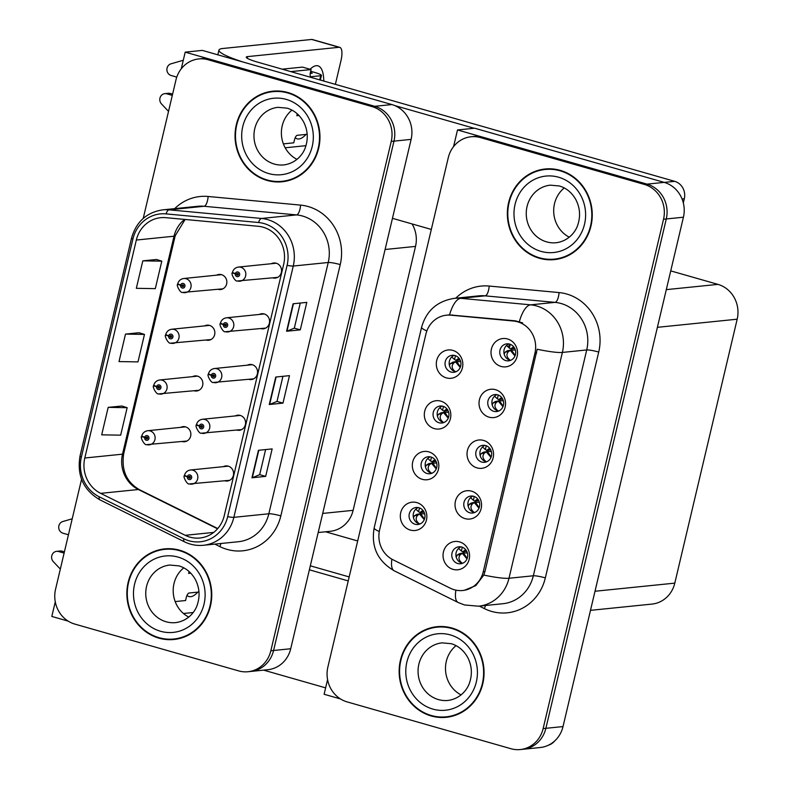 <?xml version="1.0" encoding="UTF-8"?>
<svg xmlns="http://www.w3.org/2000/svg" width="789" height="789" viewBox="0 0 789 789"><rect width="100%" height="100%" fill="white"/><g stroke="black" fill="none" stroke-linecap="round" stroke-linejoin="round"><path stroke-width="1.18" d="M218.05 289.316A7.594 7.071 -95.8 0 0 220.545 289.543A7.594 7.071 -95.8 0 0 226.837 282.62A7.594 7.071 -95.8 0 0 221.512 274.661A7.594 7.071 -95.8 0 0 219.007 274.444A7.594 7.071 -95.8 0 0 216.61 275.164M206.057 340.049A7.594 7.071 -95.8 0 0 208.552 340.276A7.594 7.071 -95.8 0 0 214.845 333.352A7.594 7.071 -95.8 0 0 209.519 325.393A7.594 7.071 -95.8 0 0 207.014 325.176A7.594 7.071 -95.8 0 0 204.617 325.896M194.064 390.782A7.594 7.071 -95.8 0 0 196.56 391.009A7.594 7.071 -95.8 0 0 202.852 384.095A7.594 7.071 -95.8 0 0 197.526 376.136A7.594 7.071 -95.8 0 0 195.021 375.909A7.594 7.071 -95.8 0 0 192.624 376.629M236.779 430.074A7.594 7.071 -95.8 0 0 239.274 430.301A7.594 7.071 -95.8 0 0 245.566 423.377A7.594 7.071 -95.8 0 0 240.241 415.418A7.594 7.071 -95.8 0 0 237.736 415.201A7.594 7.071 -95.8 0 0 235.339 415.921M248.772 379.341A7.594 7.071 -95.8 0 0 251.267 379.568A7.594 7.071 -95.8 0 0 257.559 372.645A7.594 7.071 -95.8 0 0 252.233 364.686A7.594 7.071 -95.8 0 0 249.728 364.459A7.594 7.071 -95.8 0 0 247.332 365.189M260.764 328.609A7.594 7.071 -95.8 0 0 263.26 328.826A7.594 7.071 -95.8 0 0 269.552 321.912A7.594 7.071 -95.8 0 0 264.226 313.953A7.594 7.071 -95.8 0 0 261.721 313.726A7.594 7.071 -95.8 0 0 259.325 314.446M272.757 277.876A7.594 7.071 -95.8 0 0 275.253 278.093A7.594 7.071 -95.8 0 0 281.545 271.179A7.594 7.071 -95.8 0 0 276.219 263.22A7.594 7.071 -95.8 0 0 273.724 262.993A7.594 7.071 -95.8 0 0 271.317 263.713M182.072 441.524A7.594 7.071 -95.8 0 0 184.567 441.741A7.594 7.071 -95.8 0 0 190.859 434.828A7.594 7.071 -95.8 0 0 185.533 426.869A7.594 7.071 -95.8 0 0 183.028 426.642A7.594 7.071 -95.8 0 0 180.632 427.362M224.786 480.807A7.594 7.071 -95.8 0 0 227.281 481.034A7.594 7.071 -95.8 0 0 233.574 474.11A7.594 7.071 -95.8 0 0 228.248 466.151A7.594 7.071 -95.8 0 0 225.743 465.934A7.594 7.071 -95.8 0 0 223.346 466.654M412.065 223.928A28.463 26.52 84.2 0 1 415.517 246.405L353.127 510.335A28.463 26.52 84.2 0 1 330.285 531.293L318.194 532.526M55.279 601.8L51.818 616.446L68.17 621.121M81.553 479.317L55.565 589.245A28.463 26.52 -95.8 0 0 74.797 624.079L238.613 670.887A28.463 26.52 -95.8 0 0 247.983 671.735L267.865 669.703A28.463 26.52 -95.8 0 0 290.717 648.745L411.118 139.387A28.463 26.52 -95.8 0 0 391.886 104.562L202.349 50.397L185.208 52.143L181.273 68.781M290.717 648.745L273.576 650.491A28.463 26.52 -95.8 0 1 250.724 671.449A28.463 26.52 -95.8 0 0 273.576 650.491L393.977 141.132A28.463 26.52 -95.8 0 0 374.745 106.308L185.208 52.143M357.673 540.958L325.532 531.776M305.945 145.669L285.184 147.79M485.669 445.568A8.541 7.959 -95.8 0 0 482.858 445.312A8.541 7.959 -95.8 0 0 475.777 453.103A8.541 7.959 -95.8 0 0 481.773 462.048A8.541 7.959 -95.8 0 0 484.584 462.305A8.541 7.959 -95.8 0 0 491.665 454.523A8.541 7.959 -95.8 0 0 485.669 445.568M486.616 461.802A8.541 7.959 84.2 0 1 485.886 461.634A8.541 7.959 84.2 0 1 479.89 453.803A8.541 7.959 84.2 0 1 484.939 445.4M483.539 440.42A14.232 13.255 -95.8 0 0 467.423 450.48A14.232 13.255 -95.8 0 0 477.039 467.897A14.232 13.255 -95.8 0 0 493.155 457.837A14.232 13.255 -95.8 0 0 483.539 440.42M430.962 457.018A8.541 7.959 -95.8 0 0 428.141 456.762A8.541 7.959 -95.8 0 0 421.07 464.543A8.541 7.959 -95.8 0 0 427.056 473.499A8.541 7.959 -95.8 0 0 429.877 473.745A8.541 7.959 -95.8 0 0 436.948 465.964A8.541 7.959 -95.8 0 0 430.962 457.018M431.899 473.252A8.541 7.959 84.2 0 1 431.179 473.075A8.541 7.959 84.2 0 1 425.182 465.244A8.541 7.959 84.2 0 1 430.232 456.841M428.831 451.87A14.232 13.255 -95.8 0 0 412.716 461.93A14.232 13.255 -95.8 0 0 422.332 479.337A14.232 13.255 -95.8 0 0 438.447 469.277A14.232 13.255 -95.8 0 0 428.831 451.87M473.676 496.301A8.541 7.959 -95.8 0 0 470.865 496.054A8.541 7.959 -95.8 0 0 463.784 503.836A8.541 7.959 -95.8 0 0 469.78 512.791A8.541 7.959 -95.8 0 0 472.591 513.037A8.541 7.959 -95.8 0 0 479.673 505.256A8.541 7.959 -95.8 0 0 473.676 496.301M474.623 512.534A8.541 7.959 84.2 0 1 473.893 512.367A8.541 7.959 84.2 0 1 467.897 504.536A8.541 7.959 84.2 0 1 472.946 496.133M471.546 491.152A14.232 13.255 -95.8 0 0 455.431 501.212A14.232 13.255 -95.8 0 0 465.046 518.629A14.232 13.255 -95.8 0 0 481.162 508.57A14.232 13.255 -95.8 0 0 471.546 491.152M461.683 547.033A8.541 7.959 -95.8 0 0 458.873 546.787A8.541 7.959 -95.8 0 0 451.791 554.568A8.541 7.959 -95.8 0 0 457.788 563.524A8.541 7.959 -95.8 0 0 460.598 563.77A8.541 7.959 -95.8 0 0 467.68 555.989A8.541 7.959 -95.8 0 0 461.683 547.033M462.62 563.267A8.541 7.959 84.2 0 1 461.9 563.099A8.541 7.959 84.2 0 1 455.904 555.269A8.541 7.959 84.2 0 1 460.954 546.866M459.553 541.895A14.232 13.255 -95.8 0 0 443.438 551.955A14.232 13.255 -95.8 0 0 453.054 569.362A14.232 13.255 -95.8 0 0 469.169 559.302A14.232 13.255 -95.8 0 0 459.553 541.895M497.662 394.835A8.541 7.959 -95.8 0 0 494.851 394.579A8.541 7.959 -95.8 0 0 487.77 402.36A8.541 7.959 -95.8 0 0 493.766 411.316A8.541 7.959 -95.8 0 0 496.577 411.572A8.541 7.959 -95.8 0 0 503.658 403.79A8.541 7.959 -95.8 0 0 497.662 394.835M498.609 411.069A8.541 7.959 84.2 0 1 497.879 410.901A8.541 7.959 84.2 0 1 491.882 403.071A8.541 7.959 84.2 0 1 496.932 394.668M495.531 389.687A14.232 13.255 -95.8 0 0 479.416 399.747A14.232 13.255 -95.8 0 0 489.042 417.164A14.232 13.255 -95.8 0 0 505.147 407.104A14.232 13.255 -95.8 0 0 495.531 389.687M509.655 344.103A8.541 7.959 -95.8 0 0 506.844 343.846A8.541 7.959 -95.8 0 0 499.762 351.628A8.541 7.959 -95.8 0 0 505.759 360.583A8.541 7.959 -95.8 0 0 508.57 360.839A8.541 7.959 -95.8 0 0 515.651 353.058A8.541 7.959 -95.8 0 0 509.655 344.103M510.601 360.336A8.541 7.959 84.2 0 1 509.872 360.169A8.541 7.959 84.2 0 1 503.875 352.328A8.541 7.959 84.2 0 1 508.925 343.935M507.524 338.954A14.232 13.255 -95.8 0 0 491.409 349.014A14.232 13.255 -95.8 0 0 501.035 366.431A14.232 13.255 -95.8 0 0 517.14 356.372A14.232 13.255 -95.8 0 0 507.524 338.954M454.947 355.543A8.541 7.959 -95.8 0 0 452.127 355.297A8.541 7.959 -95.8 0 0 445.055 363.078A8.541 7.959 -95.8 0 0 451.052 372.033A8.541 7.959 -95.8 0 0 453.862 372.28A8.541 7.959 -95.8 0 0 460.934 364.498A8.541 7.959 -95.8 0 0 454.947 355.543M455.884 371.777A8.541 7.959 84.2 0 1 455.164 371.609A8.541 7.959 84.2 0 1 449.168 363.778A8.541 7.959 84.2 0 1 454.217 355.375M452.817 350.395A14.232 13.255 -95.8 0 0 436.702 360.465A14.232 13.255 -95.8 0 0 446.318 377.872A14.232 13.255 -95.8 0 0 462.433 367.812A14.232 13.255 -95.8 0 0 452.817 350.395M442.954 406.276A8.541 7.959 -95.8 0 0 440.134 406.029A8.541 7.959 -95.8 0 0 433.062 413.811A8.541 7.959 -95.8 0 0 439.049 422.766A8.541 7.959 -95.8 0 0 441.87 423.012A8.541 7.959 -95.8 0 0 448.941 415.231A8.541 7.959 -95.8 0 0 442.954 406.276M443.891 422.509A8.541 7.959 84.2 0 1 443.171 422.342A8.541 7.959 84.2 0 1 437.175 414.511A8.541 7.959 84.2 0 1 442.225 406.108M440.824 401.137A14.232 13.255 -95.8 0 0 424.709 411.197A14.232 13.255 -95.8 0 0 434.325 428.605A14.232 13.255 -95.8 0 0 450.44 418.545A14.232 13.255 -95.8 0 0 440.824 401.137M418.969 507.751A8.541 7.959 -95.8 0 0 416.148 507.495A8.541 7.959 -95.8 0 0 409.077 515.276A8.541 7.959 -95.8 0 0 415.063 524.231A8.541 7.959 -95.8 0 0 417.884 524.488A8.541 7.959 -95.8 0 0 424.955 516.706A8.541 7.959 -95.8 0 0 418.969 507.751M419.906 523.985A8.541 7.959 84.2 0 1 419.186 523.817A8.541 7.959 84.2 0 1 413.189 515.976A8.541 7.959 84.2 0 1 418.239 507.583M416.839 502.603A14.232 13.255 -95.8 0 0 400.723 512.663A14.232 13.255 -95.8 0 0 410.339 530.08A14.232 13.255 -95.8 0 0 426.454 520.02A14.232 13.255 -95.8 0 0 416.839 502.603M517.623 321.804A25.613 23.867 -95.8 0 0 513.511 321.024L450.805 315.176A25.613 23.867 -95.8 0 0 446.475 315.186A25.613 23.867 -95.8 0 0 425.912 334.053L379.608 529.952A25.613 23.867 -95.8 0 0 392.981 559.766L450.351 588.229A25.613 23.867 -95.8 0 0 462.719 590.507A25.613 23.867 -95.8 0 0 483.282 571.65L534.932 353.147A25.613 23.867 -95.8 0 0 517.623 321.804M457.512 129.958L474.653 128.213L664.19 182.387A28.463 26.52 -95.8 0 1 683.422 217.212L563.021 726.57A28.463 26.52 -95.8 0 1 540.169 747.528L523.028 749.274A28.463 26.52 -95.8 0 0 545.88 728.306L666.281 218.957A28.463 26.52 -95.8 0 0 647.049 184.133L457.512 129.958L453.576 146.596M327.573 679.615L324.111 694.261L340.473 698.936M670.739 270.883L717.951 284.375A28.463 26.52 84.2 0 1 737.182 319.2L674.802 583.13A28.463 26.52 84.2 0 1 651.951 604.088L590.488 610.341M287.886 92.52A45.535 42.428 -95.8 0 0 272.886 91.179A45.535 42.428 -95.8 0 0 235.142 132.68A45.535 42.428 -95.8 0 0 267.106 180.434A45.535 42.428 -95.8 0 0 282.107 181.776A45.535 42.428 -95.8 0 0 319.861 140.274A45.535 42.428 -95.8 0 0 287.886 92.52M274.266 91.06A45.535 42.428 -95.8 0 0 267.619 92.569M179.695 550.229A45.535 42.428 -95.8 0 0 164.694 548.888A45.535 42.428 -95.8 0 0 126.95 590.389A45.535 42.428 -95.8 0 0 158.914 638.143A45.535 42.428 -95.8 0 0 173.915 639.484A45.535 42.428 -95.8 0 0 211.659 597.983A45.535 42.428 -95.8 0 0 179.695 550.229M166.065 548.769A45.535 42.428 -95.8 0 0 159.417 550.268M263.141 227.212A30.357 28.286 84.2 0 1 283.665 264.364L224.263 515.651A30.357 28.286 84.2 0 1 199.893 538.009A30.357 28.286 84.2 0 1 185.228 535.307L100.657 493.352A30.357 28.286 84.2 0 1 84.798 458.005L136.329 240.043A30.357 28.286 84.2 0 1 160.7 217.685A30.357 28.286 84.2 0 1 165.828 217.665L258.269 226.295A30.357 28.286 84.2 0 1 263.141 227.212M264.009 223.553A34.154 31.816 -95.8 0 0 258.536 222.518L166.084 213.888A34.154 31.816 -95.8 0 0 132.897 239.067L81.375 457.028A34.154 31.816 -95.8 0 0 99.207 496.784L183.778 538.749A34.154 31.816 -95.8 0 0 227.686 516.637L287.097 265.341A34.154 31.816 -95.8 0 0 264.009 223.553M247.983 671.735A28.463 26.52 -95.8 0 0 270.834 650.767L273.576 650.491L393.977 141.132A28.463 26.52 -95.8 0 0 374.745 106.308L210.939 59.491A28.463 26.52 -95.8 0 0 201.56 58.652L198.818 58.928A28.463 26.52 -95.8 0 0 175.967 79.896L143.223 218.415M265.656 476.378L259.68 474.672L252.322 477.7A7.594 0.957 -166.7 0 1 251.947 477.779L265.656 476.378L272.156 448.911L258.437 450.302L251.947 477.779M300.293 329.861L294.317 328.155L286.959 331.173A7.594 0.957 -166.7 0 1 286.585 331.252L300.293 329.861L306.793 302.384L293.074 303.785L286.585 331.252M282.935 376.314L276.998 401.443L269.641 404.441A7.594 0.957 -166.7 0 1 269.266 404.52L282.975 403.12L289.474 375.643L275.755 377.043L269.266 404.52M276.998 401.414L282.975 403.12M270.834 650.767L391.236 141.418A28.463 26.52 -95.8 0 0 372.004 106.584L208.197 59.777A28.463 26.52 -95.8 0 0 198.818 58.928M156.518 259.492L142.819 260.843L136.329 288.31L155.305 288.636L161.794 261.159L156.4 259.453M121.881 406.019L108.182 407.361L101.692 434.838L120.668 435.153L127.157 407.686L121.762 405.98M125.5 334.102L119.011 361.579L137.986 361.895L144.476 334.418L139.081 332.721L125.5 334.102L144.476 334.418M294.317 328.175L300.254 303.055M259.68 474.702L265.617 449.572M142.819 260.843L161.794 261.159M108.182 407.361L127.157 407.686M168.471 639.189A45.535 42.428 -95.8 0 0 175.286 639.327M276.663 181.48A45.535 42.428 -95.8 0 0 283.478 181.618M560.19 170.345A45.535 42.428 -95.8 0 0 545.189 168.994A45.535 42.428 -95.8 0 0 507.445 210.505A45.535 42.428 -95.8 0 0 539.41 258.259A45.535 42.428 -95.8 0 0 554.411 259.601A45.535 42.428 -95.8 0 0 592.154 218.089A45.535 42.428 -95.8 0 0 560.19 170.345M546.56 168.885A45.535 42.428 -95.8 0 0 539.913 170.385M451.998 628.044A45.535 42.428 -95.8 0 0 436.998 626.703A45.535 42.428 -95.8 0 0 399.244 668.214A45.535 42.428 -95.8 0 0 431.208 715.958A45.535 42.428 -95.8 0 0 446.219 717.309A45.535 42.428 -95.8 0 0 483.963 675.798A45.535 42.428 -95.8 0 0 451.998 628.044M438.368 626.584A45.535 42.428 -95.8 0 0 431.721 628.093M426.849 330.946A33.207 4.201 13.3 0 1 421.602 327.238C426.346 310.688 437.264 301.063 454.356 298.35A37.951 35.357 84.2 0 1 460.766 298.321L530.642 304.84A37.951 35.357 84.2 0 1 536.737 305.994A37.951 35.357 84.2 0 1 562.379 352.427A33.207 4.201 -166.7 0 1 537.191 349.241L484.988 571.473L483.805 575.073L475.826 585.596L464.228 590.35M483.805 575.073A33.207 4.201 13.3 0 0 508.994 578.258L562.379 352.427L586.72 349.951A37.951 35.357 -95.8 0 0 561.078 303.509A37.951 35.357 -95.8 0 0 554.983 302.365L485.107 295.845L460.766 298.321A33.207 11.865 95.3 0 0 449.533 314.91L515.385 320.837L522.634 322.888M520.286 749.55L523.028 749.274A28.463 26.52 -95.8 0 0 545.88 728.306L666.281 218.957A28.463 26.52 -95.8 0 0 647.049 184.133L483.243 137.316A28.463 26.52 -95.8 0 0 473.864 136.477L471.122 136.753A28.463 26.52 -95.8 0 0 448.27 157.711L327.869 667.07A28.463 26.52 -95.8 0 0 347.101 701.894L510.907 748.712A28.463 26.52 -95.8 0 0 520.286 749.55A28.463 26.52 -95.8 0 0 543.138 728.592L663.539 219.234A28.463 26.52 -95.8 0 0 644.307 184.409L480.491 137.592A28.463 26.52 -95.8 0 0 471.122 136.753M440.765 717.014A45.535 42.428 -95.8 0 0 447.58 717.142M548.966 259.305A45.535 42.428 -95.8 0 0 555.781 259.433M142.237 436.228L142 436.248A4.744 0.533 10.9 0 0 141.675 436.376A4.744 0.533 10.9 0 0 144.624 437.451A2.367 2.209 -95.8 0 0 146.251 440.252A2.367 2.209 -95.8 0 0 148.934 438.576A2.367 2.209 -95.8 0 0 147.326 435.666A2.367 2.209 -95.8 0 0 144.673 437.244L145.935 437.678A0.947 0.888 84.2 0 1 147.671 438.043A0.947 0.888 84.2 0 1 146.567 438.871A0.947 0.888 84.2 0 1 145.926 437.757L144.624 437.451M147.563 437.51L145.935 437.678M144.673 437.244A4.744 0.671 -164.3 0 1 141.813 435.794C142.77 432.875 144.752 431.179 147.78 430.705A7.111 6.628 84.2 0 1 155.117 438.378A7.111 6.628 84.2 0 1 146.882 444.651M147.592 437.579L145.926 437.757M184.951 475.511L184.725 475.54A4.744 0.533 10.9 0 0 184.399 475.659A4.744 0.533 10.9 0 0 187.338 476.734A2.367 2.209 -95.8 0 0 188.965 479.534A2.367 2.209 -95.8 0 0 191.648 477.858A2.367 2.209 -95.8 0 0 190.05 474.958A2.367 2.209 -95.8 0 0 187.387 476.536L188.66 476.96A0.947 0.888 84.2 0 1 190.386 477.325A0.947 0.888 84.2 0 1 189.291 478.164A0.947 0.888 84.2 0 1 188.64 477.039L187.338 476.734M190.277 476.803L188.66 476.96M187.387 476.536A4.744 0.671 -164.3 0 1 184.537 475.077C185.484 472.157 187.476 470.461 190.494 469.997A7.111 6.628 84.2 0 1 197.842 477.67A7.111 6.628 84.2 0 1 189.597 483.943M190.119 476.812L188.64 477.039M154.23 385.486L153.993 385.515A4.744 0.533 10.9 0 0 153.668 385.634A4.744 0.533 10.9 0 0 156.617 386.709A2.367 2.209 -95.8 0 0 158.244 389.51A2.367 2.209 -95.8 0 0 160.926 387.833A2.367 2.209 -95.8 0 0 159.319 384.933A2.367 2.209 -95.8 0 0 156.666 386.511L157.928 386.935A0.947 0.888 84.2 0 1 159.664 387.3A0.947 0.888 84.2 0 1 158.559 388.139A0.947 0.888 84.2 0 1 157.918 387.024L156.617 386.709M159.556 386.778L157.928 386.935M156.666 386.511A4.744 0.671 -164.3 0 1 153.806 385.062C154.762 382.142 156.745 380.446 159.772 379.973A7.111 6.628 84.2 0 1 167.11 387.646A7.111 6.628 84.2 0 1 158.875 393.918M159.398 386.788L157.918 387.024M166.223 334.753L165.986 334.783A4.744 0.533 10.9 0 0 165.66 334.901A4.744 0.533 10.9 0 0 168.609 335.976A2.367 2.209 -95.8 0 0 170.237 338.777A2.367 2.209 -95.8 0 0 172.919 337.1A2.367 2.209 -95.8 0 0 171.312 334.201A2.367 2.209 -95.8 0 0 168.659 335.779L169.931 336.203A0.947 0.888 84.2 0 1 171.657 336.568A0.947 0.888 84.2 0 1 170.552 337.406A0.947 0.888 84.2 0 1 169.911 336.282L168.609 335.976M171.548 336.045L169.931 336.203M168.659 335.779A4.744 0.671 -164.3 0 1 165.798 334.319C166.755 331.4 168.738 329.713 171.765 329.24A7.111 6.628 84.2 0 1 179.103 336.913A7.111 6.628 84.2 0 1 170.868 343.185M171.391 336.055L169.911 336.282M178.215 284.02L177.979 284.05A4.744 0.533 10.9 0 0 177.653 284.168A4.744 0.533 10.9 0 0 180.602 285.243A2.367 2.209 -95.8 0 0 182.229 288.044A2.367 2.209 -95.8 0 0 184.912 286.368A2.367 2.209 -95.8 0 0 183.304 283.468A2.367 2.209 -95.8 0 0 180.651 285.046L181.924 285.47A0.947 0.888 84.2 0 1 183.65 285.835A0.947 0.888 84.2 0 1 182.555 286.673A0.947 0.888 84.2 0 1 181.904 285.549L180.602 285.243M183.541 285.302L181.924 285.47M180.651 285.046A4.744 0.671 -164.3 0 1 177.791 283.586C178.748 280.667 180.73 278.971 183.758 278.507A7.111 6.628 84.2 0 1 191.096 286.18A7.111 6.628 84.2 0 1 182.861 292.453M183.383 285.322L181.904 285.549M196.944 424.778L196.717 424.807A4.744 0.533 10.9 0 0 196.392 424.926A4.744 0.533 10.9 0 0 199.331 426.001A2.367 2.209 -95.8 0 0 200.958 428.802A2.367 2.209 -95.8 0 0 203.641 427.125A2.367 2.209 -95.8 0 0 202.043 424.226A2.367 2.209 -95.8 0 0 199.38 425.804L200.653 426.228A0.947 0.888 84.2 0 1 202.378 426.593A0.947 0.888 84.2 0 1 201.284 427.431A0.947 0.888 84.2 0 1 200.633 426.307L199.331 426.001M202.27 426.06L200.653 426.228M199.38 425.804A4.744 0.671 -164.3 0 1 196.53 424.344C197.477 421.425 199.469 419.728 202.487 419.265A7.111 6.628 84.2 0 1 209.835 426.928A7.111 6.628 84.2 0 1 201.589 433.21M202.309 426.139L200.633 426.307M208.937 374.045L208.71 374.065A4.744 0.533 10.9 0 0 208.385 374.193A4.744 0.533 10.9 0 0 211.324 375.268A2.367 2.209 -95.8 0 0 212.951 378.069A2.367 2.209 -95.8 0 0 215.634 376.392A2.367 2.209 -95.8 0 0 214.036 373.493A2.367 2.209 -95.8 0 0 211.373 375.071L212.645 375.495A0.947 0.888 84.2 0 1 214.371 375.86A0.947 0.888 84.2 0 1 213.277 376.698A0.947 0.888 84.2 0 1 212.626 375.574L211.324 375.268M214.263 375.327L212.645 375.495M211.373 375.071A4.744 0.671 -164.3 0 1 208.523 373.611C209.47 370.692 211.462 368.996 214.48 368.522A7.111 6.628 84.2 0 1 221.827 376.195A7.111 6.628 84.2 0 1 213.582 382.478M214.302 375.406L212.626 375.574M220.93 323.312L220.703 323.332A4.744 0.533 10.9 0 0 220.378 323.46A4.744 0.533 10.9 0 0 223.317 324.535A2.367 2.209 -95.8 0 0 224.944 327.336A2.367 2.209 -95.8 0 0 227.626 325.66A2.367 2.209 -95.8 0 0 226.029 322.76A2.367 2.209 -95.8 0 0 223.366 324.338L224.638 324.762A0.947 0.888 84.2 0 1 226.364 325.127A0.947 0.888 84.2 0 1 225.269 325.965A0.947 0.888 84.2 0 1 224.618 324.841L223.317 324.535M226.256 324.595L224.638 324.762M223.366 324.338A4.744 0.671 -164.3 0 1 220.516 322.879C221.462 319.959 223.455 318.263 226.482 317.789A7.111 6.628 84.2 0 1 233.82 325.462A7.111 6.628 84.2 0 1 225.575 331.735M226.098 324.614L224.618 324.841M232.923 272.58L232.696 272.599A4.744 0.533 10.9 0 0 232.37 272.728A4.744 0.533 10.9 0 0 235.309 273.803A2.367 2.209 -95.8 0 0 236.937 276.604A2.367 2.209 -95.8 0 0 239.619 274.927A2.367 2.209 -95.8 0 0 238.022 272.018A2.367 2.209 -95.8 0 0 235.359 273.596L236.631 274.03A0.947 0.888 84.2 0 1 238.357 274.394A0.947 0.888 84.2 0 1 237.262 275.223A0.947 0.888 84.2 0 1 236.611 274.108L235.309 273.803M238.248 273.862L236.631 274.03M235.359 273.596A4.744 0.671 -164.3 0 1 232.508 272.146C233.455 269.227 235.447 267.53 238.475 267.057A7.111 6.628 84.2 0 1 245.813 274.73A7.111 6.628 84.2 0 1 237.568 281.002M238.091 273.882L236.611 274.108M417.174 514.32L414.422 515.779L413.436 517.653M416.217 514.645L419.551 514.063L417.756 515.197C415.261 518.038 415.744 520.888 419.206 523.738L420.103 523.906M419.501 507.919L418.574 511.716L419.916 512.534L422.934 510.375M418.377 511.528L415.783 509.171M424.265 519.635L419.551 514.063L420.675 513.688L424.443 519.162M419.551 514.063L424.65 513.678M423.2 510.72L420.912 512.692L419.916 512.534M420.912 512.692L424.038 512.081M461.959 563.119L462.847 563.178M461.151 550.791L458.547 548.414M461.979 563.021C458.527 560.121 458.054 557.271 460.549 554.48L457.206 555.061L456.19 557.093M457.206 555.061L459.001 553.927L462.344 553.345L466.989 558.888M460.549 554.48L462.344 553.345M465.678 549.696L462.709 551.807L461.368 550.998L462.285 547.241M462.709 551.807L466.753 551.363M459.957 553.602L459.001 553.927L459.957 553.602M467.187 558.405L463.468 552.971L467.364 552.971M306.004 134.426A37.951 12.92 -74.1 0 1 297.137 138.825A37.951 12.92 -74.1 0 1 295.204 137.72M683.323 202.881L684.31 198.739L682.061 198.966M474.15 128.272L394.816 105.598M431.317 229.431L392.458 218.326M217.823 54.816L218.938 50.101A56.916 7.209 13.3 0 1 222.873 48.484L311.665 39.45A14.232 4.842 -74.1 0 1 312.336 39.509L339.773 47.35A14.232 4.842 105.9 0 0 339.112 47.291L247.578 56.611L247.194 58.218M335.374 84.354L341.006 60.506A14.232 4.842 105.9 0 0 339.773 47.35M310.077 69.264A37.951 12.92 -74.1 0 1 317.987 65.852A37.951 12.92 -74.1 0 1 323.776 81.04M247.578 56.611A18.975 2.406 -166.7 0 0 246.267 57.143A18.975 2.406 -166.7 0 0 257.875 62.213L674.684 181.332A14.232 13.255 84.2 0 1 684.31 198.739M218.938 50.101A56.916 7.209 13.3 0 0 242.943 61.996M197.812 592.135A37.951 12.92 -74.1 0 1 188.936 596.533A37.951 12.92 -74.1 0 1 187.013 595.429M348.235 580.911L309.377 569.806M325.63 687.86L263.625 670.137M193.147 612.52L183.462 613.507M310.314 565.821L349.172 576.927M554.687 740.95A14.232 13.255 84.2 0 1 548.345 745.23M429.167 463.587L426.415 465.046L425.429 466.92M428.21 463.912L431.544 463.33L429.749 464.465C427.253 467.305 427.737 470.155 431.198 473.005L432.096 473.173M431.494 457.186L430.567 460.983L431.908 461.792L434.926 459.642M430.37 460.796L427.776 458.439M436.258 468.903L431.544 463.33L432.668 462.946L436.435 468.429M431.544 463.33L436.642 462.946M435.193 459.987L432.905 461.959L431.908 461.792M432.905 461.959L436.031 461.338M441.159 412.854L438.408 414.314L437.422 416.188M440.203 413.18L443.536 412.598L441.741 413.732C439.246 416.572 439.729 419.423 443.191 422.273L444.089 422.431M443.487 406.453L442.56 410.25L443.901 411.059L446.919 408.909M442.363 410.063L439.769 407.696M448.251 418.17L443.536 412.598L444.661 412.213L448.428 417.697M443.536 412.598L448.635 412.203M447.185 409.244L444.897 411.227L443.901 411.059M444.897 411.227L448.024 410.605M453.152 362.121L450.401 363.581L449.414 365.455M452.196 362.447L455.529 361.855L453.734 362.999C451.239 365.84 451.722 368.68 455.184 371.54L456.081 371.698M455.48 355.721L454.553 359.508L455.894 360.326L458.912 358.176M454.356 359.33L451.762 356.963M460.243 367.437L455.529 361.855L456.653 361.48L460.431 366.964M455.529 361.855L460.628 361.47M459.178 358.512L456.89 360.494L455.894 360.326M456.89 360.494L460.017 359.873M473.962 512.386L474.84 512.446M473.144 500.058L470.54 497.681M473.972 512.288C470.52 509.388 470.047 506.538 472.542 503.747L469.199 504.329L468.183 506.36M469.199 504.329L470.994 503.195L474.337 502.613L478.982 508.155M472.542 503.747L474.337 502.613M477.67 498.964L474.702 501.074L473.361 500.256L474.278 496.508M474.702 501.074L478.745 500.63M471.95 502.869L470.994 503.195L471.95 502.869M479.179 507.672L475.461 502.238L479.357 502.238M485.955 461.654L486.833 461.713M485.136 449.326L482.533 446.949M485.965 461.555C482.513 458.646 482.04 455.805 484.535 453.014L481.191 453.596L480.176 455.628M481.191 453.596L482.986 452.462L486.33 451.88L490.975 457.423M484.535 453.014L486.33 451.88M489.663 448.231L486.695 450.341L485.353 449.523L486.271 445.765M486.695 450.341L490.738 449.898M483.943 452.136L482.986 452.462L483.943 452.136M491.172 456.939L487.454 451.505L491.35 451.505M497.948 410.921L498.826 410.97M497.129 398.593L494.525 396.216M497.958 410.813C494.506 407.913 494.032 405.073 496.528 402.282L493.184 402.863L492.178 404.885M493.184 402.863L494.979 401.729L498.323 401.147L502.968 406.69M496.528 402.282L498.323 401.147M501.656 397.498L498.687 399.609L497.346 398.79L498.263 395.033M498.687 399.609L502.731 399.165M495.936 401.404L494.979 401.729L495.936 401.404M503.165 406.207L499.447 400.763L503.343 400.773M509.941 360.188L510.818 360.238M509.122 347.86L506.518 345.474M509.95 360.08C506.499 357.18 506.025 354.34 508.52 351.549L505.177 352.121L504.171 354.153M505.177 352.121L506.972 350.987L510.315 350.415L514.961 355.957M508.52 351.549L510.315 350.415M513.649 346.766L510.68 348.876L509.339 348.057L510.256 344.3M510.68 348.876L514.724 348.432M507.929 350.661L506.972 350.987L507.929 350.661M515.158 355.464L511.44 350.03L515.335 350.03M298.005 114.494L297.818 115.293A14.232 1.805 -166.7 0 1 296.832 115.697L297.275 113.823M298.982 115.48L296.832 115.697M172.308 95.39L166.834 93.822L170.256 93.467L172.604 94.138M176.775 77.105L171.164 75.507A6.056 5.641 84.2 0 1 170.996 63.81L183.285 60.26M319.693 79.876L320.669 75.734L311.073 76.711A4.744 1.617 -74.1 0 1 310.846 76.691A4.744 1.617 -74.1 0 1 310.442 72.302L311.083 69.56L302.512 67.104L282.235 69.166M310.905 73.407L311.063 72.716L312.227 73.229L310.215 73.476M170.256 93.467A6.056 5.641 -95.8 0 0 168.264 93.289L164.832 93.644A6.056 5.641 84.2 0 1 166.834 93.822M168.53 111.367L161.508 103.951A6.056 5.641 84.2 0 1 164.832 93.644M320.669 75.734A11.381 1.44 13.3 0 0 321.458 75.409A11.381 1.44 13.3 0 0 314.495 72.371L310.679 71.286M311.063 72.716L310.383 72.529M311.083 69.56L290.806 71.621M283.379 143.874L293.764 142.819L294.415 140.067A4.744 1.617 -74.1 0 1 297.216 135.313L306.813 134.337L307.079 133.223M189.814 572.203L189.616 573.001A14.232 1.805 -166.7 0 1 188.64 573.396L189.084 571.532M190.78 573.179L188.64 573.396M64.116 553.089L58.633 551.531L62.065 551.176L64.402 551.846M68.446 534.774L62.962 533.206A6.056 5.641 84.2 0 1 62.804 521.519L72.213 518.797M62.065 551.176A6.056 5.641 -95.8 0 0 60.063 550.998L56.64 551.343A6.056 5.641 84.2 0 1 58.633 551.531M60.339 569.066L53.317 561.66A6.056 5.641 84.2 0 1 56.64 551.343M175.178 601.583L185.573 600.528L186.224 597.776A4.744 1.617 -74.1 0 1 189.015 593.022L198.621 592.046L198.877 590.931M287.788 92.984A45.062 41.985 84.2 0 1 319.417 140.235A45.062 41.985 84.2 0 1 282.058 181.312A45.062 41.985 84.2 0 1 267.215 179.981A45.062 41.985 84.2 0 1 235.586 132.72A45.062 41.985 84.2 0 1 272.935 91.652A45.062 41.985 84.2 0 1 287.788 92.984M290.125 180.109A45.062 41.985 84.2 0 1 284.809 181.026L282.058 181.312M296.98 159.378A28.937 26.954 84.2 0 1 291.96 110.125M272.935 91.652L275.677 91.366A45.062 41.985 84.2 0 1 281.081 91.199M451.89 628.508A45.062 41.985 84.2 0 1 483.519 675.759A45.062 41.985 84.2 0 1 446.17 716.836A45.062 41.985 84.2 0 1 431.317 715.505A45.062 41.985 84.2 0 1 399.688 668.253A45.062 41.985 84.2 0 1 437.037 627.176A45.062 41.985 84.2 0 1 451.89 628.508M454.227 715.643A45.062 41.985 84.2 0 1 448.911 716.55L446.17 716.836M461.082 694.902A28.937 26.954 84.2 0 1 456.062 645.649M437.037 627.176L439.789 626.9A45.062 41.985 84.2 0 1 445.183 626.722M179.586 550.683A45.062 41.985 84.2 0 1 211.215 597.944A45.062 41.985 84.2 0 1 173.866 639.011A45.062 41.985 84.2 0 1 159.023 637.68A45.062 41.985 84.2 0 1 127.384 590.428A45.062 41.985 84.2 0 1 164.743 549.351A45.062 41.985 84.2 0 1 179.586 550.683M181.934 637.818A45.062 41.985 84.2 0 1 176.608 638.735L173.866 639.011M188.778 617.087A28.937 26.954 84.2 0 1 183.768 567.833M164.743 549.351L167.485 549.075A45.062 41.985 84.2 0 1 172.88 548.897M560.082 170.799A45.062 41.985 84.2 0 1 591.72 218.05A45.062 41.985 84.2 0 1 554.361 259.127A45.062 41.985 84.2 0 1 539.518 257.796A45.062 41.985 84.2 0 1 507.889 210.545A45.062 41.985 84.2 0 1 545.238 169.467A45.062 41.985 84.2 0 1 560.082 170.799M562.429 257.934A45.062 41.985 84.2 0 1 557.103 258.851L554.361 259.127M569.273 237.193A28.937 26.954 84.2 0 1 564.263 187.95M545.238 169.467L547.98 169.191A45.062 41.985 84.2 0 1 553.375 169.014M391.886 104.562L372.004 106.584M411.118 139.387L391.236 141.418M415.517 246.405L385.091 249.502M353.127 510.335L322.701 513.432M513.511 321.024L515.385 320.837M664.19 182.387L644.307 184.409M683.422 217.212L663.539 219.234M563.021 726.57L543.138 728.592M737.182 319.2L657.395 327.327M717.951 284.375L666.301 289.632M674.802 583.13L595.005 591.247M483.282 571.65L484.988 571.473M534.932 353.147L536.638 352.969M450.805 315.176L452.679 314.979M174.685 208.641A47.429 44.194 84.2 0 1 208.118 196.481L300.57 205.11A47.429 44.194 84.2 0 1 340.237 264.591L280.835 515.878A9.488 1.203 13.3 0 0 268.832 513.777L328.234 262.49A37.951 35.357 -95.8 0 0 302.591 216.048A37.951 35.357 -95.8 0 0 296.496 214.904L204.055 206.274A37.951 35.357 -95.8 0 0 197.635 206.304L162.672 209.864A37.951 35.357 84.2 0 1 169.083 209.835A9.488 3.393 95.3 0 0 166.084 213.888M280.835 515.878A47.429 44.194 84.2 0 1 227.133 549.41A47.429 44.194 84.2 0 1 219.845 546.59L214.864 544.114M238.367 541.727A37.951 35.357 -95.8 0 0 268.832 513.777L233.86 517.337A37.951 35.357 84.2 0 1 203.404 545.278L238.367 541.727M208.118 196.481A9.488 3.393 -84.7 0 1 204.055 206.274L169.083 209.835L261.534 218.464A37.951 35.357 84.2 0 1 267.619 219.608A37.951 35.357 84.2 0 1 293.261 266.041A9.488 1.203 -166.7 0 1 287.097 265.341M258.536 222.518A9.488 3.393 95.3 0 1 261.534 218.464L296.496 214.904A9.488 3.393 -84.7 0 0 300.57 205.11M162.672 209.864C146.596 212.369 136.231 221.778 131.556 238.081A9.488 1.203 13.3 0 0 132.897 239.067M81.375 457.028A9.488 1.203 -166.7 0 1 80.024 456.032C76.77 475.511 83.397 490.117 99.907 499.851L184.478 541.806C190.504 544.755 196.806 545.919 203.404 545.278M99.207 496.784A9.488 2.969 116.4 0 0 99.907 499.851M183.778 538.749A9.488 2.969 116.4 0 0 184.478 541.806M227.686 516.637A9.488 1.203 13.3 0 0 233.86 517.337L293.261 266.041L328.234 262.49A9.488 1.203 13.3 0 1 340.237 264.591M208.197 59.777L210.939 59.491M220.93 543.503A9.488 2.969 -63.6 0 1 219.845 546.59M84.798 458.005L122.512 454.168A30.357 28.286 -95.8 0 0 138.371 489.515L217.537 528.788M100.657 493.352L138.371 489.515A17.072 5.345 -63.6 0 1 139.436 489.683L217.754 528.541M185.228 535.307L213.701 532.407M184.626 219.421A30.357 28.286 -95.8 0 0 174.034 236.207L122.512 454.168A17.072 2.16 13.3 0 0 123.695 453.685C121.24 470.175 126.487 482.168 139.436 489.683M136.329 240.043L174.034 236.207A17.072 2.16 13.3 0 0 175.217 235.724L123.695 453.685M269.641 404.441L276.12 377.004M286.959 331.173L293.439 303.745M252.322 477.7L258.802 450.272M545.337 577.883A9.488 1.203 13.3 0 0 533.334 575.783L586.72 349.951A9.488 1.203 13.3 0 1 598.723 352.052L545.337 577.883A47.429 44.194 84.2 0 1 491.636 611.416A47.429 44.194 84.2 0 1 484.357 608.595L479.367 606.12M502.869 603.723A37.951 35.357 -95.8 0 0 533.334 575.783L508.994 578.258A37.951 35.357 84.2 0 1 478.528 606.199L502.869 603.723M519.359 321.606A33.207 11.865 95.3 0 1 530.642 304.84L554.983 302.365A9.488 3.393 -84.7 0 0 559.056 292.571A47.429 44.194 84.2 0 1 598.723 352.052M379.282 531.53A33.207 4.201 -166.7 0 1 374.173 527.871L421.602 327.238M391.877 559.184A33.207 10.405 116.4 0 0 394.204 570.782C377.596 561.058 370.919 546.757 374.173 527.871M455.914 590.162A33.207 10.405 116.4 0 0 458.123 602.49L394.204 570.782M455.746 298.203A47.429 44.194 84.2 0 1 489.18 286.052L559.056 292.571M480.491 137.592L483.243 137.316M489.18 286.052A9.488 3.393 -84.7 0 1 485.107 295.845A37.951 35.357 -95.8 0 0 478.696 295.865L454.356 298.35M485.432 605.498A9.488 2.969 -63.6 0 1 484.357 608.595M417.756 515.197L414.412 515.779M463.695 551.975L465.954 550.041M339.112 47.291L311.665 39.45M664.22 182.397L674.684 181.332M429.749 464.465L426.405 465.046M441.741 413.732L438.398 414.314M453.734 362.999L450.401 363.581M475.688 501.242L477.947 499.309M487.681 450.509L489.939 448.576M499.674 399.767L501.932 397.843M510.434 344.369L508.037 346.479M511.676 349.034L513.925 347.111M274.325 164.063A28.937 26.954 -95.8 0 0 283.862 164.911C296.161 163.333 303.568 153.924 305.639 146.636C308.351 138.065 307.641 129.771 303.518 121.753C299.524 114.74 294.05 110.213 287.088 108.162L277.994 107.343A28.937 26.954 -95.8 0 0 254.019 133.716A28.937 26.954 -95.8 0 0 274.325 164.063M286.269 99.394A38.424 35.801 84.2 0 1 312.237 146.409A38.424 35.801 84.2 0 1 268.733 173.57A38.424 35.801 84.2 0 1 242.765 126.556A38.424 35.801 84.2 0 1 286.269 99.394M438.428 699.587A28.937 26.954 -95.8 0 0 447.965 700.445C460.273 698.857 467.67 689.448 469.741 682.16C472.453 673.589 471.743 665.295 467.621 657.276C463.636 650.264 458.153 645.737 451.19 643.686L442.106 642.867A28.937 26.954 -95.8 0 0 418.121 669.24A28.937 26.954 -95.8 0 0 438.428 699.587M450.371 634.918A38.424 35.801 84.2 0 1 476.339 681.933A38.424 35.801 84.2 0 1 432.836 709.094A38.424 35.801 84.2 0 1 406.868 662.079A38.424 35.801 84.2 0 1 450.371 634.918M166.124 621.771A28.937 26.954 -95.8 0 0 175.661 622.62C187.969 621.032 195.376 611.633 197.447 604.335C200.15 595.774 199.449 587.48 195.317 579.461C191.332 572.449 185.859 567.912 178.896 565.871L169.803 565.052A28.937 26.954 -95.8 0 0 145.817 591.425A28.937 26.954 -95.8 0 0 166.124 621.771M178.067 557.093A38.424 35.801 84.2 0 1 204.035 604.108A38.424 35.801 84.2 0 1 160.532 631.269A38.424 35.801 84.2 0 1 134.564 584.255A38.424 35.801 84.2 0 1 178.067 557.093M546.629 241.878A28.937 26.954 -95.8 0 0 556.156 242.736C568.465 241.148 575.871 231.739 577.942 224.451C580.655 215.89 579.945 207.596 575.822 199.578C571.828 192.565 566.354 188.029 559.391 185.977L550.298 185.168A28.937 26.954 -95.8 0 0 526.312 211.541A28.937 26.954 -95.8 0 0 546.629 241.878M558.573 177.209A38.424 35.801 84.2 0 1 584.531 224.224A38.424 35.801 84.2 0 1 541.037 251.385A38.424 35.801 84.2 0 1 515.069 204.371A38.424 35.801 84.2 0 1 558.573 177.209M446.475 315.186L449.543 314.88M131.556 238.081L80.024 456.032M185.109 219.47L175.217 235.724M458.123 602.49L464.484 604.956L478.528 606.199M186.963 441.021L146.655 444.631C144.486 445.736 139.929 436.919 141.675 436.376M185.523 426.869L147.78 430.705M229.688 480.314L189.37 483.923C187.2 485.028 182.653 476.211 184.399 475.659M228.238 466.151L190.494 469.997M198.956 390.289L158.648 393.898C156.478 395.003 151.922 386.186 153.668 385.634M197.516 376.136L159.772 379.973M210.949 339.556L170.641 343.166C168.471 344.27 163.915 335.453 165.66 334.901M209.509 325.393L171.765 329.24M222.942 288.823L182.634 292.433C180.464 293.538 175.908 284.721 177.653 284.168M221.502 274.661L183.758 278.507M241.681 429.581L201.363 433.191C199.193 434.295 194.646 425.478 196.392 424.926M240.241 415.418L202.487 419.265M253.673 378.838L213.365 382.458C211.186 383.562 206.639 374.745 208.385 374.193M252.233 364.686L214.48 368.522M265.666 328.106L225.358 331.725C223.179 332.82 218.632 324.003 220.378 323.46M264.226 313.953L226.482 317.789M277.659 277.373L237.351 280.983C235.171 282.087 230.625 273.27 232.37 272.728M276.219 263.22L238.475 267.057M415.862 509.26L418.456 511.627M416.937 514.339L420.399 513.708M458.646 548.542L461.249 550.9M463.192 552.99L459.731 553.622M427.855 458.527L430.449 460.884M428.93 463.607L432.392 462.975M439.848 407.795L442.442 410.152M440.923 412.874L444.385 412.243M451.841 357.062L454.434 359.419M452.916 362.141L456.377 361.51M470.638 497.81L473.242 500.167M475.185 502.258L471.723 502.889M482.631 447.077L485.235 449.434M487.178 451.525L483.716 452.156M494.624 396.344L497.228 398.701M499.171 400.792L495.709 401.423M506.617 345.612L509.221 347.969M511.164 350.06L507.702 350.691M321.458 75.409L320.354 80.064"/></g></svg>

